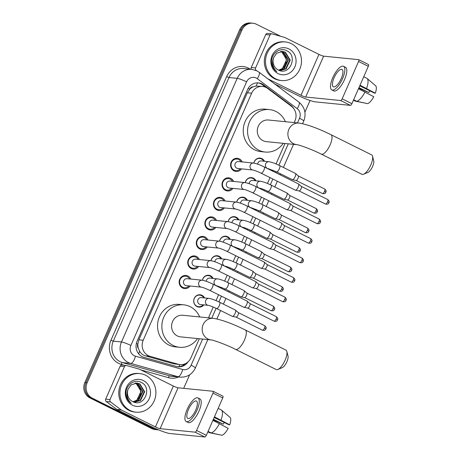 <?xml version="1.0" encoding="UTF-8"?>
<svg xmlns="http://www.w3.org/2000/svg" width="460" height="460" viewBox="0 0 460 460"><rect width="100%" height="100%" fill="white"/><g stroke="black" fill="none" stroke-linecap="round" stroke-linejoin="round"><path stroke-width="0.69" d="M203.855 304.888A6.204 5.756 -84.3 0 1 198.846 307.119A6.204 5.756 -84.3 0 1 196.989 306.584A6.204 5.756 -84.3 0 1 193.919 299.345A6.204 5.756 -84.3 0 1 200.083 294.768A6.204 5.756 -84.3 0 1 201.94 295.303A6.204 5.756 -84.3 0 1 204.55 297.942M202.4 280.226A6.204 5.756 -84.3 0 1 208.65 275.247A6.204 5.756 -84.3 0 1 210.507 275.781A6.204 5.756 -84.3 0 1 213.118 278.421M210.967 260.699A6.204 5.756 -84.3 0 1 217.223 255.72A6.204 5.756 -84.3 0 1 219.081 256.255A6.204 5.756 -84.3 0 1 221.691 258.894M219.541 241.178A6.204 5.756 -84.3 0 1 225.791 236.198A6.204 5.756 -84.3 0 1 227.648 236.733A6.204 5.756 -84.3 0 1 230.259 239.372M228.108 221.651A6.204 5.756 -84.3 0 1 234.364 216.671A6.204 5.756 -84.3 0 1 236.221 217.206A6.204 5.756 -84.3 0 1 238.832 219.845M236.681 202.13A6.204 5.756 -84.3 0 1 242.932 197.144A6.204 5.756 -84.3 0 1 244.795 197.685A6.204 5.756 -84.3 0 1 247.399 200.324M245.249 182.603A6.204 5.756 -84.3 0 1 251.505 177.623A6.204 5.756 -84.3 0 1 253.362 178.158A6.204 5.756 -84.3 0 1 255.973 180.797M253.822 163.081A6.204 5.756 -84.3 0 1 260.072 158.096A6.204 5.756 -84.3 0 1 261.935 158.637A6.204 5.756 -84.3 0 1 264.54 161.27M190.101 286.011A6.601 6.124 -84.3 0 1 184.621 288.587A6.601 6.124 -84.3 0 1 182.643 288.017A6.601 6.124 -84.3 0 1 179.377 280.318A6.601 6.124 -84.3 0 1 185.932 275.454A6.601 6.124 -84.3 0 1 187.91 276.023A6.601 6.124 -84.3 0 1 190.796 279.065M198.674 266.484A6.601 6.124 -84.3 0 1 193.194 269.065A6.601 6.124 -84.3 0 1 191.216 268.496A6.601 6.124 -84.3 0 1 187.95 260.797A6.601 6.124 -84.3 0 1 194.505 255.927A6.601 6.124 -84.3 0 1 196.483 256.496A6.601 6.124 -84.3 0 1 199.37 259.538M207.242 246.962A6.601 6.124 -84.3 0 1 201.762 249.538A6.601 6.124 -84.3 0 1 199.784 248.969A6.601 6.124 -84.3 0 1 196.518 241.27A6.601 6.124 -84.3 0 1 203.073 236.405A6.601 6.124 -84.3 0 1 205.051 236.975A6.601 6.124 -84.3 0 1 207.937 240.016M215.815 227.435A6.601 6.124 -84.3 0 1 210.335 230.017A6.601 6.124 -84.3 0 1 208.357 229.448A6.601 6.124 -84.3 0 1 205.091 221.749A6.601 6.124 -84.3 0 1 211.646 216.878A6.601 6.124 -84.3 0 1 213.624 217.448A6.601 6.124 -84.3 0 1 216.511 220.489M224.388 207.914A6.601 6.124 -84.3 0 1 218.902 210.49A6.601 6.124 -84.3 0 1 216.924 209.921A6.601 6.124 -84.3 0 1 213.658 202.222A6.601 6.124 -84.3 0 1 220.213 197.357A6.601 6.124 -84.3 0 1 222.191 197.927A6.601 6.124 -84.3 0 1 225.078 200.968M232.955 188.387A6.601 6.124 -84.3 0 1 227.476 190.969A6.601 6.124 -84.3 0 1 225.498 190.4A6.601 6.124 -84.3 0 1 222.232 182.701A6.601 6.124 -84.3 0 1 228.787 177.83A6.601 6.124 -84.3 0 1 230.765 178.399A6.601 6.124 -84.3 0 1 233.651 181.441M241.529 168.866A6.601 6.124 -84.3 0 1 236.043 171.442A6.601 6.124 -84.3 0 1 234.065 170.873A6.601 6.124 -84.3 0 1 230.799 163.173A6.601 6.124 -84.3 0 1 237.354 158.303A6.601 6.124 -84.3 0 1 239.332 158.878A6.601 6.124 -84.3 0 1 242.219 161.92M294.193 122.584L294.998 120.756A11.638 10.793 95.7 0 0 291.502 106.346L267.668 88.469A11.638 10.793 95.7 0 0 266.047 87.469A11.638 10.793 95.7 0 0 262.562 86.463A11.638 10.793 95.7 0 0 251.649 93.202L143.204 340.239A11.638 10.793 95.7 0 0 150.086 356.333L178.284 364.262A11.638 10.793 95.7 0 0 180.009 364.59A11.638 10.793 95.7 0 0 190.917 357.851L199.306 338.738M138.351 348.341A11.638 10.793 -84.3 0 1 137.873 343.93L137.793 344.115A3.881 3.599 95.7 0 0 138.351 348.341L139.587 351.21C140.927 353.556 142.87 355.108 145.406 355.862L173.61 363.797L180.009 364.59M262.562 86.463L255.984 86.049L253.138 86.854A3.881 3.599 95.7 0 0 249.728 89.113A11.638 1.432 -156.3 0 0 248.181 88.366M249.728 89.113L249.648 89.297A11.638 10.793 -84.3 0 1 253.138 86.854M249.648 89.297L247.319 92.77L138.88 339.808L137.873 343.93M208.489 317.831L213.233 307.01M216.039 300.616L218.615 294.762M221.421 288.362L221.806 287.488M224.612 281.094L227.183 275.235M229.994 268.841L230.374 267.961M233.185 261.567L235.756 255.714M238.562 249.314L238.947 248.44M241.753 242.046L244.323 236.187M247.135 229.787L247.514 228.913M250.326 222.519L252.896 216.666M255.702 210.266L256.088 209.392M258.894 202.998L261.464 197.139M264.276 190.739L264.661 189.865M267.467 183.471L270.037 177.617M272.843 171.218L273.228 170.344M276.034 163.95L285.016 143.497M158.55 429.853A11.638 10.793 -84.3 0 1 157.533 429.807A11.638 10.793 -84.3 0 1 154.048 428.8L92.259 398.159L91.103 398.044A11.638 10.793 -84.3 0 1 85.991 382.628L240.844 29.854A11.638 10.793 -84.3 0 1 251.758 23.115A11.638 10.793 -84.3 0 0 240.844 29.854L85.991 382.628A11.638 10.793 -84.3 0 0 91.103 398.044L152.898 428.685L91.103 398.044L89.953 397.929A11.638 10.793 -84.3 0 1 84.835 382.513L239.694 29.739A11.638 10.793 -84.3 0 1 250.608 23L252.908 23.23A11.638 10.793 -84.3 0 1 256.398 24.236L280.824 36.351M157.533 429.807L156.383 429.692A11.638 10.793 -84.3 0 1 152.898 428.685A11.638 10.793 -84.3 0 0 156.383 429.692L155.233 429.577A11.638 10.793 -84.3 0 1 151.742 428.57L89.953 397.929M294.078 109.089A11.638 10.793 95.7 0 0 290.967 105.449L263.557 84.893A11.638 10.793 95.7 0 0 261.935 83.892A11.638 10.793 95.7 0 0 258.451 82.886A11.638 10.793 95.7 0 0 247.537 89.625L137.08 341.251A11.638 10.793 95.7 0 0 143.963 357.345L176.393 366.465A11.638 10.793 95.7 0 0 178.112 366.787A11.638 10.793 95.7 0 0 188.025 361.882M257.87 82.846A11.638 10.793 -84.3 0 1 260.786 83.777A11.638 10.793 -84.3 0 1 262.407 84.778L265.909 87.406M92.259 398.159A11.638 10.793 -84.3 0 1 87.141 382.743L242 29.969A11.638 10.793 -84.3 0 1 252.908 23.23M310.057 100.47L304.911 112.182M189.629 374.808L183.684 388.349M185.259 363.699A11.638 10.793 -84.3 0 1 177.537 366.718M275.747 78.867A19.395 17.992 -84.3 0 1 266.15 56.252A19.395 17.992 -84.3 0 1 285.407 41.952A19.395 17.992 -84.3 0 1 291.214 43.625A19.395 17.992 -84.3 0 1 300.805 66.246A19.395 17.992 -84.3 0 1 281.555 80.546A19.395 17.992 -84.3 0 1 275.747 78.867M281.555 80.546L280.404 80.431A19.395 17.992 -84.3 0 1 274.591 78.752A19.395 17.992 -84.3 0 1 265 56.137A19.395 17.992 -84.3 0 1 284.251 41.837L285.407 41.952M278.283 69.972C289.587 76.354 298.218 56.074 287.103 50.939C279.559 46.23 269.56 55.05 271.848 64.187C272.59 67.39 274.246 69.891 276.805 71.679C272.452 67.367 271.475 62.531 273.867 57.178A9.694 8.999 -84.3 0 0 278.173 69.914A9.694 8.999 -84.3 0 0 278.283 69.972M288.892 48.915A13.576 12.592 -84.3 0 1 294.86 66.895A13.576 12.592 -84.3 0 1 278.064 73.583A13.576 12.592 -84.3 0 1 272.096 55.602A13.576 12.592 -84.3 0 1 288.892 48.915M279.829 70.616L285.62 68.85L289.794 60.07L284.993 52.204L282.411 51.399M279.887 70.633L286.08 68.896L290.248 60.116L285.447 52.25L282.641 51.422L276.776 53.193L273.867 57.178M279.226 70.403L283.791 68.666L287.966 59.886L283.164 52.02L281.486 51.388M279.404 70.472L284.251 68.712L288.42 59.932L283.619 52.066L281.721 51.382M280.554 51.491L281.336 51.836C284.43 53.607 286.034 56.419 286.149 60.266A9.694 8.999 -84.3 0 1 278.639 70.144L282.423 68.528L286.591 59.748L281.79 51.882L280.79 51.457M251.338 69.316A1.938 1.8 -84.3 0 1 251.263 67.499L255.582 67.93L270.049 34.977L265.73 34.552A1.938 1.8 -84.3 0 1 267.548 33.425L271.866 33.856A1.938 1.8 95.7 0 0 270.049 34.977M251.263 67.499L265.73 34.552M274.712 83.956L296.683 94.852A15.513 1.915 -156.3 0 0 315.445 101.879L350.428 105.369L340.67 100.533L305.693 97.037A3.881 0.477 23.7 0 1 301.001 95.283L267.979 78.907M368.374 64.486A1.938 0.684 116.4 0 1 368.46 64.515A1.938 0.684 116.4 0 1 368.316 66.32L358.558 61.485A1.938 0.684 -63.6 0 0 358.702 59.673A1.938 0.684 -63.6 0 0 358.616 59.65L323.639 56.16A3.881 0.477 23.7 0 1 318.947 54.401L284.941 37.536A1.938 1.8 95.7 0 0 284.642 37.427L272.153 33.913A1.938 1.8 95.7 0 0 271.866 33.856M340.67 100.533A1.938 0.684 -63.6 0 0 342.165 98.843L351.917 103.678L368.316 66.32M351.917 103.678A1.938 0.684 116.4 0 1 350.428 105.369M342.165 98.843L358.558 61.485M255.582 67.93A1.938 1.8 95.7 0 0 256.162 70.334L256.835 70.84M341.268 78.482A9.694 3.415 -63.6 0 0 341.981 69.437A9.694 3.415 -63.6 0 0 334.075 77.763A9.694 3.415 -63.6 0 0 333.362 86.808A9.694 3.415 -63.6 0 0 341.268 78.482M359.754 85.824L374.405 93.093L375.291 93.179L360.025 85.215M369.869 90.838A7.757 2.731 -63.6 0 0 368.828 92.535L358.961 87.636M331.815 89.936L333.764 90.902A13.185 4.64 -63.6 0 0 344.517 79.58A13.185 4.64 -63.6 0 0 345.483 67.275L343.534 66.309A13.185 4.64 -63.6 0 0 332.775 77.636A13.185 4.64 -63.6 0 0 331.815 89.936A13.185 4.64 -63.6 0 0 342.568 78.608A13.185 4.64 -63.6 0 0 343.534 66.309M358.305 89.131A12.8 4.508 -63.6 0 0 358.507 88.74L373.744 96.703A10.085 3.548 -63.6 0 1 367.615 103.638L356.759 101.303L353.642 99.757M353.435 100.222L355.321 101.16L366.246 103.345M356.759 101.303A12.8 4.508 -63.6 0 0 365.01 91.965M358.708 88.211L368.828 92.535M360.053 85.215A12.8 4.508 -63.6 0 0 360.197 84.818M366.557 88.441A12.8 4.508 -63.6 0 0 367.109 78.487A12.8 4.508 -63.6 0 0 366.856 78.309L363.733 76.762M375.291 93.179A10.085 3.548 -63.6 0 0 375.584 85.715A10.085 3.548 -63.6 0 0 375.509 85.652M130.168 410.498A19.395 17.992 -84.3 0 1 120.577 387.883A19.395 17.992 -84.3 0 1 139.828 373.583A19.395 17.992 -84.3 0 1 145.642 375.256A19.395 17.992 -84.3 0 1 155.233 397.877A19.395 17.992 -84.3 0 1 135.976 412.177A19.395 17.992 -84.3 0 1 130.168 410.498M135.976 412.177L134.826 412.062A19.395 17.992 -84.3 0 1 129.018 410.383A19.395 17.992 -84.3 0 1 119.427 387.768A19.395 17.992 -84.3 0 1 138.678 373.468L139.828 373.583M132.71 401.597C144.014 407.985 152.645 387.705 141.53 382.57C133.981 377.861 123.987 386.682 126.276 395.813C127.017 399.021 128.668 401.522 131.232 403.311C126.879 398.998 125.896 394.162 128.288 388.809A9.694 8.999 -84.3 0 0 132.595 401.546A9.694 8.999 -84.3 0 0 132.71 401.597M143.319 380.546A13.576 12.592 -84.3 0 1 149.287 398.527A13.576 12.592 -84.3 0 1 132.491 405.214A13.576 12.592 -84.3 0 1 126.523 387.234A13.576 12.592 -84.3 0 1 143.319 380.546M134.251 402.247L140.047 400.482L144.216 391.702L139.415 383.835L136.833 383.03M134.314 402.264L140.501 400.528L144.676 391.747L139.869 383.881L137.063 383.053L131.203 384.824L128.288 388.809M133.653 402.034L138.218 400.298L142.387 391.517L137.586 383.651L135.913 383.019M133.826 402.103L138.673 400.344L142.847 391.563L138.046 383.697L136.143 383.013M134.981 383.122L135.757 383.467C138.857 385.238 140.461 388.05 140.57 391.897A9.694 8.999 -84.3 0 1 133.061 401.775M133.078 401.787L136.844 400.16L141.019 391.379L136.218 383.513L135.217 383.088M372.525 156.199L373.721 160.804A6.981 2.455 116.4 0 1 372.611 166.445A6.981 2.455 116.4 0 1 367.977 172.396L363.584 174.231A10.862 3.824 -63.6 0 0 370.8 164.979A10.862 3.824 -63.6 0 0 372.525 156.199A10.862 3.824 -63.6 0 0 371.594 154.847L330.941 134.688A10.862 3.824 116.4 0 1 330.148 144.82A10.862 3.824 116.4 0 1 321.293 154.146L361.945 174.305A10.862 3.824 -63.6 0 0 363.584 174.231M296.89 144.681L296.878 144.681A10.862 10.074 95.7 0 1 293.635 143.744A10.862 10.074 95.7 0 1 288.863 129.358A10.862 10.074 95.7 0 1 299.046 123.067L268.445 120.014A10.862 10.074 95.7 0 0 257.657 128.024A10.862 10.074 95.7 0 0 263.034 140.691A10.862 10.074 95.7 0 0 266.282 141.628L296.884 144.681C298.086 144.509 312.254 149.442 321.293 154.146M283.233 143.319A21.332 19.791 -84.3 0 1 265.248 152.047A21.332 19.791 -84.3 0 1 258.853 150.207A21.332 19.791 -84.3 0 1 248.302 125.327A21.332 19.791 -84.3 0 1 269.479 109.595A21.332 19.791 -84.3 0 1 275.873 111.441A21.332 19.791 -84.3 0 1 285.395 121.71M265.248 152.047L260.929 151.616A21.332 19.791 -84.3 0 1 254.535 149.776A21.332 19.791 -84.3 0 1 243.984 124.896A21.332 19.791 -84.3 0 1 265.161 109.164L269.479 109.595M286.821 351.44L288.017 356.046A6.981 2.455 116.4 0 1 286.908 361.692A6.981 2.455 116.4 0 1 282.267 367.638L277.88 369.472A10.862 3.824 -63.6 0 0 285.091 360.22A10.862 3.824 -63.6 0 0 286.821 351.44A10.862 3.824 -63.6 0 0 285.89 350.089L245.237 329.929A10.862 3.824 116.4 0 1 244.438 340.061A10.862 3.824 116.4 0 1 235.583 349.387L276.236 369.547A10.862 3.824 -63.6 0 0 277.88 369.472M211.174 339.923A10.862 10.074 95.7 0 1 207.931 338.985A10.862 10.074 95.7 0 1 203.153 324.605A10.862 10.074 95.7 0 1 213.336 318.314L182.735 315.261A10.862 10.074 95.7 0 0 171.954 323.265A10.862 10.074 95.7 0 0 177.324 335.932A10.862 10.074 95.7 0 0 180.579 336.869L211.174 339.923C212.382 339.75 226.55 344.684 235.583 349.387M197.53 338.56A21.332 19.791 -84.3 0 1 179.538 347.288A21.332 19.791 -84.3 0 1 173.15 345.448A21.332 19.791 -84.3 0 1 162.598 320.568A21.332 19.791 -84.3 0 1 183.776 304.836A21.332 19.791 -84.3 0 1 190.164 306.682A21.332 19.791 -84.3 0 1 199.686 316.952M179.538 347.288L175.22 346.857A21.332 19.791 -84.3 0 1 168.831 345.017A21.332 19.791 -84.3 0 1 158.28 320.137A21.332 19.791 -84.3 0 1 179.458 304.405L183.776 304.836M241.057 161.799A5.819 5.399 95.7 0 0 238.734 159.557A5.819 5.399 95.7 0 0 236.992 159.056A5.819 5.399 95.7 0 0 231.213 163.346A5.819 5.399 95.7 0 0 234.094 170.131A5.819 5.399 95.7 0 0 235.836 170.637A5.819 5.399 95.7 0 0 240.361 168.751M238.487 161.546A3.49 3.237 95.7 0 0 236.745 168.188A3.49 3.237 95.7 0 0 237.791 168.492L252.879 169.999A3.49 3.237 95.7 0 1 250.217 165.272A3.49 3.237 95.7 0 1 253.569 163.053L238.487 161.546M298.281 183.862A3.49 1.23 116.4 0 1 298.436 183.908A3.49 1.23 116.4 0 1 298.534 183.977A3.49 1.23 116.4 0 1 298.183 187.168A3.49 1.23 116.4 0 1 295.492 190.21A3.49 1.23 116.4 0 1 295.447 190.198A3.49 1.23 116.4 0 1 295.337 190.164L261.056 173.167C257.019 171.292 254.294 170.234 252.879 169.999M301.26 186.392A2.518 0.885 116.4 0 1 301.329 186.438A2.518 0.885 116.4 0 1 301.076 188.744A2.518 0.885 116.4 0 1 299.132 190.94A2.518 0.885 116.4 0 1 299.098 190.934A2.518 0.885 116.4 0 1 299.063 190.929L325.49 204.039C329.021 204.596 328.371 203.078 328.917 202.791A2.518 0.31 -156.3 0 0 327.549 201.871A2.518 0.885 116.4 0 1 325.49 204.039M232.484 181.326A5.819 5.399 95.7 0 0 230.161 179.084A5.819 5.399 95.7 0 0 228.419 178.583A5.819 5.399 95.7 0 0 222.646 182.873A5.819 5.399 95.7 0 0 225.521 189.658A5.819 5.399 95.7 0 0 227.263 190.158A5.819 5.399 95.7 0 0 231.794 188.272M229.914 181.067A3.49 3.237 95.7 0 0 228.177 187.714A3.49 3.237 95.7 0 0 229.224 188.013L244.306 189.52A3.49 3.237 95.7 0 1 241.644 184.799A3.49 3.237 95.7 0 1 245.002 182.574L229.914 181.067M289.708 203.389A3.49 1.23 116.4 0 1 289.869 203.435A3.49 1.23 116.4 0 1 289.961 203.498A3.49 1.23 116.4 0 1 289.61 206.689A3.49 1.23 116.4 0 1 286.925 209.731A3.49 1.23 116.4 0 1 286.873 209.725A3.49 1.23 116.4 0 1 286.764 209.685L252.488 192.688C248.452 190.82 245.726 189.761 244.306 189.52M292.686 205.913A2.518 0.885 116.4 0 1 292.755 205.965A2.518 0.885 116.4 0 1 292.502 208.265A2.518 0.885 116.4 0 1 290.565 210.461A2.518 0.885 116.4 0 1 290.53 210.461A2.518 0.885 116.4 0 1 290.496 210.45L316.923 223.56C320.453 224.123 319.798 222.605 320.35 222.318A2.518 0.31 -156.3 0 0 318.975 221.398A2.518 0.885 116.4 0 1 316.923 223.56M223.916 200.847A5.819 5.399 95.7 0 0 221.593 198.611A5.819 5.399 95.7 0 0 219.851 198.105A5.819 5.399 95.7 0 0 214.072 202.394A5.819 5.399 95.7 0 0 216.953 209.179A5.819 5.399 95.7 0 0 218.695 209.685A5.819 5.399 95.7 0 0 223.221 207.799M221.346 200.594A3.49 3.237 95.7 0 0 219.604 207.242A3.49 3.237 95.7 0 0 220.65 207.54L235.738 209.047A3.49 3.237 95.7 0 1 233.076 204.32A3.49 3.237 95.7 0 1 236.428 202.101L221.346 200.594M281.14 222.916A3.49 1.23 116.4 0 1 281.296 222.956A3.49 1.23 116.4 0 1 281.393 223.025A3.49 1.23 116.4 0 1 281.043 226.216A3.49 1.23 116.4 0 1 278.352 229.258A3.49 1.23 116.4 0 1 278.306 229.247A3.49 1.23 116.4 0 1 278.196 229.212L243.915 212.215C239.878 210.341 237.153 209.283 235.738 209.047M284.119 225.44A2.518 0.885 116.4 0 1 284.188 225.486A2.518 0.885 116.4 0 1 283.935 227.792A2.518 0.885 116.4 0 1 281.991 229.988A2.518 0.885 116.4 0 1 281.957 229.983A2.518 0.885 116.4 0 1 281.922 229.977L308.349 243.087C311.88 243.645 311.23 242.132 311.776 241.839A2.518 0.31 -156.3 0 0 310.408 240.919A2.518 0.885 116.4 0 1 308.349 243.087M215.343 220.374A5.819 5.399 95.7 0 0 213.02 218.132A5.819 5.399 95.7 0 0 211.278 217.632A5.819 5.399 95.7 0 0 205.505 221.921A5.819 5.399 95.7 0 0 208.38 228.706A5.819 5.399 95.7 0 0 210.122 229.206A5.819 5.399 95.7 0 0 214.653 227.32M212.773 220.116A3.49 3.237 95.7 0 0 211.036 226.763A3.49 3.237 95.7 0 0 212.083 227.062L227.165 228.568A3.49 3.237 95.7 0 1 224.503 223.847A3.49 3.237 95.7 0 1 227.861 221.622L212.773 220.116M272.567 242.437A3.49 1.23 116.4 0 1 272.728 242.483A3.49 1.23 116.4 0 1 272.82 242.546A3.49 1.23 116.4 0 1 272.469 245.738A3.49 1.23 116.4 0 1 269.784 248.779A3.49 1.23 116.4 0 1 269.733 248.774A3.49 1.23 116.4 0 1 269.623 248.739L235.347 231.736C231.311 229.868 228.585 228.81 227.165 228.568M275.546 244.961A2.518 0.885 116.4 0 1 275.615 245.013A2.518 0.885 116.4 0 1 275.362 247.313A2.518 0.885 116.4 0 1 273.424 249.515A2.518 0.885 116.4 0 1 273.389 249.51A2.518 0.885 116.4 0 1 273.355 249.498L299.782 262.608C303.312 263.172 302.657 261.654 303.209 261.366A2.518 0.31 -156.3 0 0 301.835 260.446A2.518 0.885 116.4 0 1 299.782 262.608M206.776 239.896A5.819 5.399 95.7 0 0 204.453 237.659A5.819 5.399 95.7 0 0 202.71 237.153A5.819 5.399 95.7 0 0 196.932 241.442A5.819 5.399 95.7 0 0 199.807 248.227A5.819 5.399 95.7 0 0 201.555 248.733A5.819 5.399 95.7 0 0 206.08 246.847M204.205 239.643A3.49 3.237 95.7 0 0 202.463 246.29A3.49 3.237 95.7 0 0 203.51 246.589L218.598 248.095A3.49 3.237 95.7 0 1 215.935 243.369A3.49 3.237 95.7 0 1 219.288 241.149L204.205 239.643M263.994 261.964A3.49 1.23 116.4 0 1 264.155 262.005A3.49 1.23 116.4 0 1 264.253 262.073A3.49 1.23 116.4 0 1 263.902 265.265A3.49 1.23 116.4 0 1 261.211 268.306A3.49 1.23 116.4 0 1 261.165 268.301A3.49 1.23 116.4 0 1 261.056 268.26L226.774 251.263C222.738 249.389 220.012 248.337 218.598 248.095M266.978 264.488A2.518 0.885 116.4 0 1 267.047 264.534A2.518 0.885 116.4 0 1 266.794 266.84A2.518 0.885 116.4 0 1 264.851 269.037A2.518 0.885 116.4 0 1 264.816 269.031A2.518 0.885 116.4 0 1 264.782 269.025L291.209 282.135C294.739 282.693 294.089 281.181 294.636 280.887A2.518 0.31 -156.3 0 0 293.267 279.967A2.518 0.885 116.4 0 1 291.209 282.135M198.202 259.423A5.819 5.399 95.7 0 0 195.88 257.18A5.819 5.399 95.7 0 0 194.137 256.68A5.819 5.399 95.7 0 0 188.358 260.969A5.819 5.399 95.7 0 0 191.239 267.755A5.819 5.399 95.7 0 0 192.981 268.255A5.819 5.399 95.7 0 0 197.512 266.369M195.632 259.164A3.49 3.237 95.7 0 0 193.896 265.811A3.49 3.237 95.7 0 0 194.942 266.116L210.024 267.616A3.49 3.237 95.7 0 1 207.362 262.896A3.49 3.237 95.7 0 1 210.72 260.67L195.632 259.164M255.427 281.486A3.49 1.23 116.4 0 1 255.587 281.531A3.49 1.23 116.4 0 1 255.679 281.595A3.49 1.23 116.4 0 1 255.329 284.786A3.49 1.23 116.4 0 1 252.643 287.828A3.49 1.23 116.4 0 1 252.592 287.822A3.49 1.23 116.4 0 1 252.482 287.787L218.207 270.785C214.17 268.916 211.445 267.858 210.024 267.616M258.405 284.01A2.518 0.885 116.4 0 1 258.474 284.061A2.518 0.885 116.4 0 1 258.221 286.361A2.518 0.885 116.4 0 1 256.283 288.564A2.518 0.885 116.4 0 1 256.243 288.558A2.518 0.885 116.4 0 1 256.214 288.546M189.635 278.95A5.819 5.399 95.7 0 0 187.312 276.707A5.819 5.399 95.7 0 0 185.564 276.201A5.819 5.399 95.7 0 0 179.791 280.491A5.819 5.399 95.7 0 0 182.666 287.276A5.819 5.399 95.7 0 0 184.414 287.782A5.819 5.399 95.7 0 0 188.939 285.896M187.065 278.691A3.49 3.237 95.7 0 0 185.322 285.338A3.49 3.237 95.7 0 0 186.369 285.637L201.457 287.143A3.49 3.237 95.7 0 1 198.795 282.423A3.49 3.237 95.7 0 1 202.147 280.197L187.065 278.691M246.853 301.012A3.49 1.23 116.4 0 1 247.014 301.053A3.49 1.23 116.4 0 1 247.112 301.122A3.49 1.23 116.4 0 1 246.761 304.313A3.49 1.23 116.4 0 1 244.07 307.355A3.49 1.23 116.4 0 1 244.024 307.349A3.49 1.23 116.4 0 1 243.915 307.309L209.633 290.312C205.597 288.437 202.871 287.385 201.457 287.143M249.837 303.537A2.518 0.885 116.4 0 1 249.906 303.583A2.518 0.885 116.4 0 1 249.653 305.888A2.518 0.885 116.4 0 1 247.71 308.085A2.518 0.885 116.4 0 1 247.675 308.079A2.518 0.885 116.4 0 1 247.641 308.073M263.816 161.201A5.819 5.399 95.7 0 0 261.493 158.959A5.819 5.399 95.7 0 0 259.75 158.458A5.819 5.399 95.7 0 0 253.891 163.087M295.251 173.374A3.49 1.23 116.4 0 1 295.412 173.42A3.49 1.23 116.4 0 1 295.51 173.483A3.49 1.23 116.4 0 1 295.153 176.674A3.49 1.23 116.4 0 1 292.468 179.716A3.49 1.23 116.4 0 1 292.416 179.71A3.49 1.23 116.4 0 1 292.307 179.67L276.5 171.833A3.49 1.23 116.4 0 0 279.26 169.033A3.49 1.23 116.4 0 0 279.346 168.837A3.49 1.23 116.4 0 0 279.605 165.577C275.373 163.495 271.843 162.208 269.019 161.719L261.245 160.942A3.49 3.237 95.7 0 0 257.669 164.139M298.229 175.898A2.518 0.885 116.4 0 1 298.304 175.944A2.518 0.885 116.4 0 1 298.046 178.25A2.518 0.885 116.4 0 1 296.108 180.446A2.518 0.885 116.4 0 1 296.073 180.441A2.518 0.885 116.4 0 1 296.039 180.435L322.466 193.545C325.996 194.103 325.341 192.59 325.893 192.297A2.518 0.31 -156.3 0 0 324.518 191.377A2.518 0.885 116.4 0 1 322.466 193.545M255.242 180.722A5.819 5.399 95.7 0 0 252.919 178.48A5.819 5.399 95.7 0 0 251.177 177.98A5.819 5.399 95.7 0 0 245.324 182.614M286.683 192.895A3.49 1.23 116.4 0 1 286.839 192.941A3.49 1.23 116.4 0 1 286.936 193.005A3.49 1.23 116.4 0 1 286.586 196.196A3.49 1.23 116.4 0 1 283.895 199.243A3.49 1.23 116.4 0 1 283.849 199.232A3.49 1.23 116.4 0 1 283.739 199.197L267.933 191.36A3.49 1.23 116.4 0 0 270.687 188.56A3.49 1.23 116.4 0 0 270.779 188.358A3.49 1.23 116.4 0 0 271.032 185.104C266.8 183.017 263.269 181.729 260.446 181.246L252.672 180.469A3.49 3.237 95.7 0 0 249.101 183.666M289.662 195.425A2.518 0.885 116.4 0 1 289.731 195.471A2.518 0.885 116.4 0 1 289.478 197.777A2.518 0.885 116.4 0 1 287.534 199.973A2.518 0.885 116.4 0 1 287.5 199.968A2.518 0.885 116.4 0 1 287.465 199.956L313.892 213.066C317.423 213.63 316.773 212.112 317.325 211.824A2.518 0.31 -156.3 0 0 315.951 210.904A2.518 0.885 116.4 0 1 313.892 213.066M246.675 200.249A5.819 5.399 95.7 0 0 244.352 198.007A5.819 5.399 95.7 0 0 242.604 197.507A5.819 5.399 95.7 0 0 236.75 202.141M278.11 212.422A3.49 1.23 116.4 0 1 278.271 212.468A3.49 1.23 116.4 0 1 278.363 212.531A3.49 1.23 116.4 0 1 278.012 215.723A3.49 1.23 116.4 0 1 275.327 218.764A3.49 1.23 116.4 0 1 275.275 218.759A3.49 1.23 116.4 0 1 275.166 218.718L259.359 210.881A3.49 1.23 116.4 0 0 262.119 208.081A3.49 1.23 116.4 0 0 262.206 207.886A3.49 1.23 116.4 0 0 262.464 204.625C258.233 202.544 254.702 201.256 251.879 200.767L244.105 199.991A3.49 3.237 95.7 0 0 240.528 203.188M281.089 214.946A2.518 0.885 116.4 0 1 281.158 214.992A2.518 0.885 116.4 0 1 280.905 217.298A2.518 0.885 116.4 0 1 278.967 219.495A2.518 0.885 116.4 0 1 278.933 219.489A2.518 0.885 116.4 0 1 278.898 219.483M238.102 219.771A5.819 5.399 95.7 0 0 235.779 217.534A5.819 5.399 95.7 0 0 234.036 217.028A5.819 5.399 95.7 0 0 228.183 221.662M269.543 231.943A3.49 1.23 116.4 0 1 269.698 231.989A3.49 1.23 116.4 0 1 269.796 232.053A3.49 1.23 116.4 0 1 269.445 235.244A3.49 1.23 116.4 0 1 266.754 238.291A3.49 1.23 116.4 0 1 266.708 238.28A3.49 1.23 116.4 0 1 266.599 238.245L250.792 230.408A3.49 1.23 116.4 0 0 253.546 227.608A3.49 1.23 116.4 0 0 253.638 227.407A3.49 1.23 116.4 0 0 253.891 224.152C249.659 222.065 246.129 220.777 243.305 220.294L235.531 219.518A3.49 3.237 95.7 0 0 231.961 222.715M272.521 234.473A2.518 0.885 116.4 0 1 272.59 234.519A2.518 0.885 116.4 0 1 272.337 236.825A2.518 0.885 116.4 0 1 270.394 239.022A2.518 0.885 116.4 0 1 270.359 239.016A2.518 0.885 116.4 0 1 270.325 239.005M229.534 239.298A5.819 5.399 95.7 0 0 227.211 237.055A5.819 5.399 95.7 0 0 225.463 236.555A5.819 5.399 95.7 0 0 219.61 241.189M260.969 251.47A3.49 1.23 116.4 0 1 261.13 251.516A3.49 1.23 116.4 0 1 261.222 251.58A3.49 1.23 116.4 0 1 260.872 254.771A3.49 1.23 116.4 0 1 258.186 257.813A3.49 1.23 116.4 0 1 258.135 257.807A3.49 1.23 116.4 0 1 258.025 257.767L242.219 249.929A3.49 1.23 116.4 0 0 244.979 247.129A3.49 1.23 116.4 0 0 245.065 246.934A3.49 1.23 116.4 0 0 245.324 243.673C241.092 241.592 237.561 240.304 234.732 239.815L226.964 239.039A3.49 3.237 95.7 0 0 223.387 242.236M263.948 253.995A2.518 0.885 116.4 0 1 264.017 254.041A2.518 0.885 116.4 0 1 263.764 256.346A2.518 0.885 116.4 0 1 261.826 258.543A2.518 0.885 116.4 0 1 261.792 258.537A2.518 0.885 116.4 0 1 261.757 258.531M220.961 258.819A5.819 5.399 95.7 0 0 218.638 256.582A5.819 5.399 95.7 0 0 216.896 256.076A5.819 5.399 95.7 0 0 211.036 260.711M252.396 270.992A3.49 1.23 116.4 0 1 252.557 271.038A3.49 1.23 116.4 0 1 252.655 271.101A3.49 1.23 116.4 0 1 252.304 274.292A3.49 1.23 116.4 0 1 249.613 277.34A3.49 1.23 116.4 0 1 249.567 277.328A3.49 1.23 116.4 0 1 249.458 277.294L233.651 269.457A3.49 1.23 116.4 0 0 236.405 266.656A3.49 1.23 116.4 0 0 236.498 266.455A3.49 1.23 116.4 0 0 236.75 263.2C232.518 261.113 228.988 259.825 226.165 259.342L218.391 258.566A3.49 3.237 95.7 0 0 214.82 261.763M255.38 273.522A2.518 0.885 116.4 0 1 255.449 273.568A2.518 0.885 116.4 0 1 255.196 275.873A2.518 0.885 116.4 0 1 253.253 278.07A2.518 0.885 116.4 0 1 253.218 278.064A2.518 0.885 116.4 0 1 253.184 278.058L279.611 291.168C283.142 291.726 282.492 290.208 283.038 289.921A2.518 0.31 -156.3 0 0 281.669 289.001A2.518 0.885 116.4 0 1 279.611 291.168M212.388 278.346A5.819 5.399 95.7 0 0 210.065 276.103A5.819 5.399 95.7 0 0 208.322 275.603A5.819 5.399 95.7 0 0 202.469 280.238M243.829 290.519A3.49 1.23 116.4 0 1 243.99 290.565A3.49 1.23 116.4 0 1 244.082 290.628A3.49 1.23 116.4 0 1 243.731 293.819A3.49 1.23 116.4 0 1 241.046 296.861A3.49 1.23 116.4 0 1 240.994 296.855A3.49 1.23 116.4 0 1 240.885 296.815L225.078 288.978A3.49 1.23 116.4 0 0 227.838 286.177A3.49 1.23 116.4 0 0 227.924 285.982A3.49 1.23 116.4 0 0 228.183 282.722C223.945 280.64 220.42 279.352 217.591 278.863L209.823 278.087A3.49 3.237 95.7 0 0 206.247 281.284M246.807 293.043A2.518 0.885 116.4 0 1 246.876 293.089A2.518 0.885 116.4 0 1 246.623 295.395A2.518 0.885 116.4 0 1 244.685 297.591A2.518 0.885 116.4 0 1 244.645 297.591A2.518 0.885 116.4 0 1 244.617 297.58L271.043 310.69C274.574 311.253 273.918 309.735 274.47 309.442A2.518 0.31 -156.3 0 0 273.096 308.522A2.518 0.885 116.4 0 1 271.043 310.69M203.82 297.873A5.819 5.399 95.7 0 0 201.497 295.63A5.819 5.399 95.7 0 0 199.755 295.124A5.819 5.399 95.7 0 0 193.976 299.414A5.819 5.399 95.7 0 0 196.857 306.199A5.819 5.399 95.7 0 0 198.599 306.705A5.819 5.399 95.7 0 0 203.124 304.819M201.25 297.614A3.49 3.237 95.7 0 0 199.513 304.261A3.49 3.237 95.7 0 0 200.554 304.56L208.328 305.336A3.49 3.237 95.7 0 1 205.666 300.616A3.49 3.237 95.7 0 1 209.024 298.391L201.25 297.614M235.255 310.04A3.49 1.23 116.4 0 1 235.416 310.086A3.49 1.23 116.4 0 1 235.514 310.155A3.49 1.23 116.4 0 1 235.163 313.346A3.49 1.23 116.4 0 1 232.472 316.388A3.49 1.23 116.4 0 1 232.427 316.376A3.49 1.23 116.4 0 1 232.317 316.342L216.511 308.505C212.474 306.63 209.748 305.578 208.328 305.336M238.24 312.57A2.518 0.885 116.4 0 1 238.309 312.616A2.518 0.885 116.4 0 1 238.056 314.922A2.518 0.885 116.4 0 1 236.112 317.118A2.518 0.885 116.4 0 1 236.078 317.112A2.518 0.885 116.4 0 1 236.043 317.107L262.47 330.217C266.001 330.774 265.345 329.256 265.897 328.969A2.518 0.31 -156.3 0 0 264.529 328.049A2.518 0.885 116.4 0 1 262.47 330.217M110.009 399.562A1.938 1.8 95.7 0 0 110.59 401.965L121.147 409.883A1.938 1.8 95.7 0 0 121.417 410.05L117.099 409.618A1.938 1.8 -84.3 0 1 116.828 409.452L106.271 401.534A1.938 1.8 -84.3 0 1 105.691 399.13L110.009 399.562L124.47 366.608L120.152 366.177A1.938 1.8 -84.3 0 1 121.975 365.056L126.293 365.487A1.938 1.8 95.7 0 0 124.47 366.608M105.691 399.13L120.152 366.177M117.099 409.618L151.104 426.483A15.513 1.915 -156.3 0 0 169.872 433.51L204.849 437L195.092 432.164L160.114 428.668A3.881 0.477 23.7 0 1 155.422 426.914L121.417 410.05M222.795 396.117A1.938 0.684 116.4 0 1 222.881 396.146A1.938 0.684 116.4 0 1 222.743 397.952L212.986 393.116A1.938 0.684 -63.6 0 0 213.13 391.305A1.938 0.684 -63.6 0 0 213.037 391.282L178.06 387.791A3.881 0.477 23.7 0 1 173.368 386.032L139.363 369.167A1.938 1.8 95.7 0 0 139.07 369.052L126.575 365.539A1.938 1.8 95.7 0 0 126.293 365.487M195.092 432.164A1.938 0.684 -63.6 0 0 196.587 430.474L206.344 435.309L222.743 397.952M206.344 435.309A1.938 0.684 116.4 0 1 204.849 437M196.587 430.474L212.986 393.116M195.695 410.113A9.694 3.415 -63.6 0 0 196.403 401.068A9.694 3.415 -63.6 0 0 188.496 409.394A9.694 3.415 -63.6 0 0 187.789 418.439A9.694 3.415 -63.6 0 0 195.695 410.113M214.182 417.456L228.833 424.718L229.712 424.81L214.452 416.846M224.296 422.47A7.757 2.731 -63.6 0 0 223.255 424.166L213.382 419.267M186.237 421.567L188.192 422.533A13.185 4.64 -63.6 0 0 198.944 411.211A13.185 4.64 -63.6 0 0 199.905 398.906L197.955 397.94A13.185 4.64 -63.6 0 0 187.203 409.262A13.185 4.64 -63.6 0 0 186.237 421.567A13.185 4.64 -63.6 0 0 196.989 410.239A13.185 4.64 -63.6 0 0 197.955 397.94M212.733 420.762A12.8 4.508 -63.6 0 0 212.928 420.371L228.166 428.335A10.085 3.548 -63.6 0 1 222.042 435.269L211.186 432.935L208.064 431.388M207.862 431.854L209.748 432.791L220.668 434.976M211.186 432.935A12.8 4.508 -63.6 0 0 219.431 423.597M213.135 419.842L223.255 424.166M214.475 416.846A12.8 4.508 -63.6 0 0 214.624 416.449M220.984 420.072A12.8 4.508 -63.6 0 0 221.53 410.119A12.8 4.508 -63.6 0 0 221.277 409.94L218.161 408.394M229.712 424.81A10.085 3.548 -63.6 0 0 230.011 417.341A10.085 3.548 -63.6 0 0 229.937 417.283M138.638 353.792A11.638 4.284 -74.3 0 0 139.587 351.21M255.984 86.049A11.638 3.783 -53.1 0 0 257.565 82.834M178.888 366.678A11.638 4.284 -74.3 0 0 179.82 364.567M137.793 344.115A11.638 1.432 -156.3 0 0 136.361 343.419M247.319 92.77L251.649 93.202M173.61 363.797L178.284 364.262M145.406 355.862L150.086 356.333M138.88 339.808L143.204 340.239M84.835 382.513L87.141 382.743M239.694 29.739L242 29.969M151.742 428.57L154.048 428.8M297.476 122.912L299.523 118.249A7.757 7.199 95.7 0 0 297.195 108.64L257.272 78.7A7.757 7.199 95.7 0 0 256.191 78.033A7.757 7.199 95.7 0 0 246.589 81.857L130.87 345.471A7.757 7.199 95.7 0 0 134.285 355.747A7.757 7.199 95.7 0 0 135.458 356.195L182.695 369.483A7.757 7.199 95.7 0 0 191.118 365.205L202.59 339.066M182.695 369.483A7.757 2.858 -74.3 0 1 177.899 376.7L130.663 363.411A15.513 14.392 -84.3 0 1 128.311 362.503A15.513 14.392 -84.3 0 1 121.492 341.958L237.205 78.344A15.513 14.392 -84.3 0 1 251.758 69.356L243.553 68.54A15.513 14.392 95.7 0 0 228.999 77.527L113.287 341.136A15.513 14.392 95.7 0 0 120.106 361.686A15.513 14.392 95.7 0 0 122.458 362.595L169.694 375.877A15.513 14.392 95.7 0 0 171.988 376.315L180.193 377.131A15.513 14.392 -84.3 0 1 177.899 376.7L169.694 375.877A1.938 0.713 105.7 0 0 168.492 377.683L140.852 369.909M124.505 365.309L121.256 364.395A17.451 16.192 -84.3 0 1 110.94 340.262L226.653 76.647L228.999 77.527L237.205 78.344A7.757 0.954 23.7 0 1 246.589 81.857M121.256 364.395A1.938 0.713 105.7 0 1 122.458 362.595L130.663 363.411A7.757 2.858 -74.3 0 0 135.458 356.195M226.653 76.647A17.451 16.192 -84.3 0 1 248.25 68.045A17.451 16.192 -84.3 0 1 250.211 69.207M178.647 376.976A17.451 16.192 -84.3 0 1 168.492 377.683M130.87 345.471A7.757 0.954 23.7 0 0 121.492 341.958L113.287 341.136L110.94 340.262M211.772 318.159L216.096 308.303M218.902 301.904L221.427 296.159M224.233 289.76L224.664 288.776M227.476 282.382L229.994 276.632M232.806 270.233L233.237 269.249M236.043 262.855L238.567 257.111M241.379 250.711L241.81 249.728M244.617 243.334L247.141 237.584M249.947 231.184L250.378 230.201M253.184 223.807L255.708 218.063M258.52 211.663L258.951 210.68M261.757 204.28L264.281 198.536M267.087 192.136L267.519 191.153M270.325 184.759L272.849 179.015M275.661 172.615L276.092 171.632M278.898 165.232L288.293 143.825M191.118 365.205A7.757 0.954 23.7 0 1 195.339 368.04L207.828 339.589M299.523 118.249A7.757 0.954 23.7 0 1 303.749 121.078C306.481 113.603 304.894 107.289 298.971 102.149L259.043 72.208A7.757 2.524 -53.1 0 1 257.272 78.7M297.195 108.64A7.757 2.524 -53.1 0 0 298.971 102.149M262.407 84.778L263.557 84.893M290.208 105.369L290.967 105.449M305.693 97.037L323.639 56.16M301.001 95.283L318.947 54.401M256.162 70.334L255.57 70.276M328.917 202.791C328.71 202.337 330.286 201.911 327.733 199.519A2.518 0.885 116.4 0 1 327.549 201.871M253.569 163.053C256.398 163.536 259.923 164.824 264.161 166.911A3.49 1.23 116.4 0 1 263.902 170.165A3.49 1.23 116.4 0 1 263.816 170.367A3.49 1.23 116.4 0 1 261.056 173.167M320.35 222.318C320.137 221.858 321.712 221.433 319.159 219.046A2.518 0.885 116.4 0 1 318.975 221.398M245.002 182.574C247.825 183.063 251.355 184.351 255.587 186.432A3.49 1.23 116.4 0 1 255.334 189.692A3.49 1.23 116.4 0 1 255.242 189.888A3.49 1.23 116.4 0 1 252.488 192.688M311.776 241.839C311.57 241.385 313.145 240.959 310.592 238.567A2.518 0.885 116.4 0 1 310.408 240.919M236.428 202.101C239.257 202.584 242.782 203.872 247.02 205.959A3.49 1.23 116.4 0 1 246.761 209.214A3.49 1.23 116.4 0 1 246.675 209.415A3.49 1.23 116.4 0 1 243.915 212.215M303.209 261.366C302.996 260.906 304.572 260.481 302.019 258.094A2.518 0.885 116.4 0 1 301.835 260.446M227.861 221.622C230.684 222.111 234.215 223.399 238.447 225.48A3.49 1.23 116.4 0 1 238.194 228.741A3.49 1.23 116.4 0 1 238.102 228.936A3.49 1.23 116.4 0 1 235.347 231.736M294.636 280.887C294.429 280.433 296.004 280.008 293.451 277.616A2.518 0.885 116.4 0 1 293.267 279.967M219.288 241.149C222.117 241.632 225.641 242.92 229.879 245.007A3.49 1.23 116.4 0 1 229.62 248.262A3.49 1.23 116.4 0 1 229.534 248.463A3.49 1.23 116.4 0 1 226.774 251.263M282.641 301.656C286.172 302.22 285.516 300.702 286.068 300.414C285.855 299.954 287.431 299.529 284.878 297.143A2.518 0.885 116.4 0 1 284.694 299.494A2.518 0.885 116.4 0 1 282.641 301.656L256.203 288.546M286.068 300.414A2.518 0.31 -156.3 0 0 284.694 299.494M210.72 260.67C213.543 261.159 217.074 262.447 221.306 264.529A3.49 1.23 116.4 0 1 221.053 267.789A3.49 1.23 116.4 0 1 220.961 267.984A3.49 1.23 116.4 0 1 218.207 270.785M274.068 321.183C277.598 321.741 276.943 320.229 277.495 319.936C277.282 319.481 278.863 319.056 276.31 316.664A2.518 0.885 116.4 0 1 276.127 319.016A2.518 0.885 116.4 0 1 274.068 321.183L247.635 308.073M277.495 319.936A2.518 0.31 -156.3 0 0 276.127 319.016M202.147 280.197C204.976 280.68 208.501 281.968 212.738 284.056A3.49 1.23 116.4 0 1 212.48 287.31A3.49 1.23 116.4 0 1 212.388 287.511A3.49 1.23 116.4 0 1 209.633 290.312M325.893 192.297C325.68 191.843 327.255 191.417 324.702 189.025A2.518 0.885 116.4 0 1 324.518 191.377M269.019 161.719A3.49 3.237 95.7 0 0 267.277 168.366A3.49 3.237 95.7 0 0 268.324 168.665L267.542 168.59M317.325 211.824C317.112 211.364 318.688 210.939 316.135 208.552A2.518 0.885 116.4 0 1 315.951 210.904M260.446 181.246A3.49 3.237 95.7 0 0 258.71 187.887A3.49 3.237 95.7 0 0 259.75 188.192L258.974 188.111M305.325 232.593C308.855 233.151 308.2 231.639 308.752 231.345C308.539 230.891 310.115 230.466 307.562 228.074A2.518 0.885 116.4 0 1 307.378 230.425A2.518 0.885 116.4 0 1 305.325 232.593L278.886 219.483M308.752 231.345A2.518 0.31 -156.3 0 0 307.378 230.425M251.879 200.767A3.49 3.237 95.7 0 0 250.136 207.414A3.49 3.237 95.7 0 0 251.183 207.713L250.401 207.638M296.752 252.114C300.282 252.678 299.632 251.16 300.179 250.872C299.972 250.412 301.547 249.987 298.994 247.601A2.518 0.885 116.4 0 1 298.81 249.952A2.518 0.885 116.4 0 1 296.752 252.114L270.319 239.005M300.179 250.872A2.518 0.31 -156.3 0 0 298.81 249.952M243.305 220.294A3.49 3.237 95.7 0 0 241.569 226.935A3.49 3.237 95.7 0 0 242.61 227.24L241.833 227.159M288.184 271.642C291.715 272.199 291.059 270.687 291.611 270.394C291.398 269.939 292.974 269.514 290.421 267.122A2.518 0.885 116.4 0 1 290.237 269.474A2.518 0.885 116.4 0 1 288.184 271.642L261.746 258.531M291.611 270.394A2.518 0.31 -156.3 0 0 290.237 269.474M234.732 239.815A3.49 3.237 95.7 0 0 232.996 246.462A3.49 3.237 95.7 0 0 234.042 246.761L233.26 246.686M283.038 289.921C282.831 289.461 284.406 289.041 281.853 286.649A2.518 0.885 116.4 0 1 281.669 289.001M226.165 259.342A3.49 3.237 95.7 0 0 224.422 265.983A3.49 3.237 95.7 0 0 225.469 266.288L224.693 266.208M274.47 309.442C274.258 308.988 275.833 308.562 273.28 306.17A2.518 0.885 116.4 0 1 273.096 308.522M217.591 278.863A3.49 3.237 95.7 0 0 215.855 285.51A3.49 3.237 95.7 0 0 216.901 285.809L216.119 285.735M265.897 328.969C265.684 328.509 267.266 328.089 264.713 325.697A2.518 0.885 116.4 0 1 264.529 328.049M209.024 298.391C211.847 298.879 215.378 300.161 219.61 302.249A3.49 1.23 116.4 0 1 219.357 305.503A3.49 1.23 116.4 0 1 219.265 305.704A3.49 1.23 116.4 0 1 216.511 308.505M160.114 428.668L178.06 387.791M155.422 426.914L173.368 386.032M116.828 409.452L121.147 409.883M110.59 401.965L106.271 401.534M259.043 72.208L256.755 70.8L251.758 69.356M180.193 377.131C187.134 377.413 192.182 374.382 195.339 368.04M216.901 318.924L220.587 310.523M223.393 304.123L225.917 298.385M228.723 291.985L229.155 291.002M231.966 284.602L234.485 278.858M237.297 272.458L237.728 271.475M240.534 265.075L243.058 259.336M245.864 252.937L246.295 251.953M249.107 245.554L251.626 239.809M254.437 233.41L254.869 232.427M257.675 226.027L260.199 220.288M263.005 213.888L263.436 212.905M266.248 206.505L268.767 200.761M271.578 194.361L272.01 193.378M274.821 186.978L277.34 181.24M280.146 174.84L280.577 173.857M283.389 167.457L293.532 144.348M302.605 123.677L303.749 121.078M368.46 64.515L358.702 59.673M375.584 85.715L367.109 78.487M299.046 123.067C307.481 124.499 318.113 128.369 330.941 134.688M213.336 318.314C221.777 319.74 232.409 323.61 245.237 329.929M236.992 159.056L234.399 158.798M299.098 190.934L295.447 190.198M235.836 170.637L233.243 170.378M264.161 166.911L298.436 183.908M301.329 186.438L298.534 183.977M327.733 199.519L301.294 186.409M228.419 178.583L225.825 178.325M290.53 210.461L286.873 209.725M227.263 190.158L224.67 189.899M255.587 186.432L289.869 203.435M292.755 205.965L289.961 203.498M319.159 219.046L292.727 205.936M219.851 198.105L217.258 197.846M281.957 229.983L278.306 229.247M218.695 209.685L216.102 209.427M247.02 205.959L281.296 222.956M284.188 225.486L281.393 223.025M310.592 238.567L284.154 225.457M211.278 217.632L208.685 217.373M273.389 249.51L269.733 248.774M210.122 229.206L207.529 228.948M238.447 225.48L272.728 242.483M275.615 245.013L272.82 242.546M302.019 258.094L275.586 244.984M202.71 237.153L200.117 236.894M264.816 269.031L261.165 268.301M201.555 248.733L198.961 248.475M229.879 245.007L264.155 262.005M267.047 264.534L264.253 262.073M293.451 277.616L267.013 264.506M194.137 256.68L191.544 256.421M256.243 288.558L252.592 287.822M192.981 268.255L190.388 267.996M221.306 264.529L255.587 281.531M258.474 284.061L255.679 281.595M284.878 297.143L258.445 284.033M185.564 276.201L182.977 275.942M247.675 308.079L244.024 307.349M184.414 287.782L181.821 287.523M212.738 284.056L247.014 301.053M249.906 303.583L247.112 301.122M276.31 316.664L249.872 303.554M259.75 158.458L258.043 158.286M296.073 180.441L292.416 179.71M276.5 171.833L268.324 168.665M279.605 165.577L295.412 173.42M298.304 175.944L295.51 173.483M324.702 189.025L298.27 175.915M251.177 177.98L249.469 177.807M287.5 199.968L283.849 199.232M267.933 191.36C263.896 189.486 261.171 188.427 259.75 188.192M271.032 185.104L286.839 192.941M289.731 195.471L286.936 193.005M316.135 208.552L289.696 195.442M242.604 197.507L240.902 197.334M278.933 219.489L275.275 218.759M259.359 210.881L251.183 207.713M262.464 204.625L278.271 212.468M281.158 214.992L278.363 212.531M307.562 228.074L281.129 214.964M234.036 217.028L232.329 216.861M270.359 239.016L266.708 238.28M250.792 230.408C246.755 228.534 244.03 227.481 242.61 227.24M253.891 224.152L269.698 231.989M272.59 234.519L269.796 232.053M298.994 247.601L272.556 234.491M225.463 236.555L223.761 236.382M261.792 258.537L258.135 257.807M242.219 249.929L234.042 246.761M245.324 243.673L261.13 251.516M264.017 254.041L261.222 251.58M290.421 267.122L263.988 254.012M216.896 256.076L215.188 255.909M253.218 278.064L249.567 277.328M233.651 269.457C229.615 267.582 226.889 266.53 225.469 266.288M236.75 263.2L252.557 271.038M255.449 273.568L252.655 271.101M281.853 286.649L255.415 273.539M208.322 275.603L206.62 275.431M244.645 297.591L240.994 296.855M225.078 288.978L216.901 285.809M228.183 282.722L243.99 290.565M246.876 293.089L244.082 290.628M273.28 306.17L246.847 293.06M199.755 295.124L198.047 294.958M236.078 317.112L232.427 316.376M198.599 306.705L196.892 306.532M219.61 302.249L235.416 310.086M238.309 312.616L235.514 310.155M264.713 325.697L238.274 312.587M222.881 396.146L213.13 391.305M230.011 417.341L221.53 410.119"/></g></svg>
